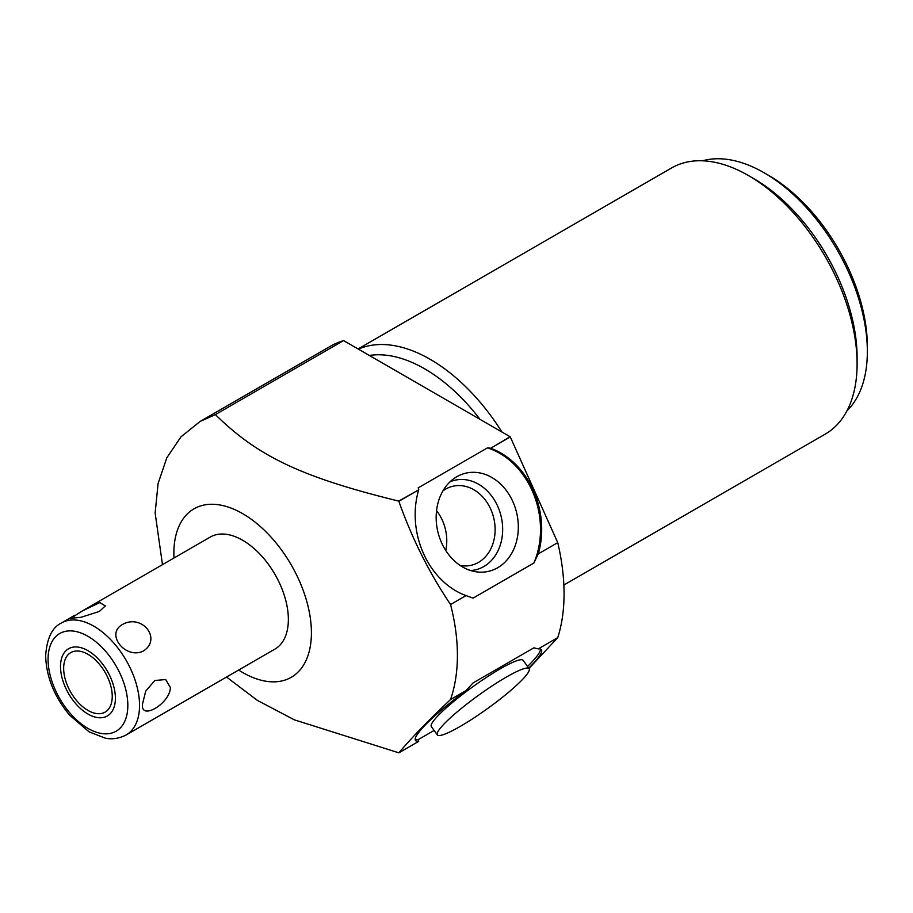 <?xml version="1.0" encoding="UTF-8"?>
<svg xmlns="http://www.w3.org/2000/svg" width="913" height="913" viewBox="0 0 913 913"><rect width="100%" height="100%" fill="white"/><g stroke="black" fill="none" stroke-linecap="round" stroke-linejoin="round"><path stroke-width="1.37" d="M112.242 696.379A34.352 19.835 -120 0 0 97.246 661.811A34.352 19.835 -120 0 0 70.78 652.601A34.352 19.835 -120 0 0 63.659 668.327A34.352 19.835 -120 0 0 78.655 702.907A34.352 19.835 -120 0 0 105.132 712.106A34.352 19.835 -120 0 0 112.242 696.379M142.611 703.603L145.738 691.061L154.845 680.493L165.675 679.546L170.411 687.557C169.932 703.786 139.689 721.407 142.611 703.603M81.953 611.151L70.917 618.261L80.972 617.314L99.346 611.448L105.303 605.924L99.779 602.569L81.953 611.151L210.298 537.049A64.675 37.342 60 0 1 260.137 554.374A64.675 37.342 60 0 1 288.36 619.459A64.675 37.342 60 0 1 274.973 649.063L126.142 734.988A64.675 37.342 -120 0 0 139.541 705.384A64.675 37.342 60 0 0 111.306 640.298A64.675 37.342 60 0 0 61.468 622.974C52.087 627.436 46.814 638.438 45.65 655.956C46.335 676.967 54.301 696.687 69.571 715.119L89.154 731.895L105.223 738.138C107.129 738.48 115.232 740.489 126.142 734.988M143.409 651.015C125.789 659.859 105.178 634.227 122.216 624.652C141.709 613.137 162.32 638.78 143.409 651.015M173.972 558.014A97.269 56.161 60 0 1 173.858 553.346A97.269 56.161 60 0 1 242.63 513.631A97.269 56.161 60 0 1 311.413 632.766A97.269 56.161 60 0 1 238.635 670.039M528.992 668.453L557.752 637.616A194.024 112.014 -120 0 0 557.752 542.642L510.287 436.95A194.024 112.014 -120 0 0 510.15 436.756L343.585 340.595L215.388 414.605L200.107 421.452L181.014 436.802L166.828 457.778L158.086 483.525L155.142 513.038L162.48 564.656M434.12 730.446L418.2 739.633L418.69 741.379A77.605 11.002 -35.8 0 1 415.506 740.546A77.605 11.002 -35.8 0 1 466.041 690.57L450.554 699.518C428.996 719.821 411.774 737.59 398.855 752.826L294.374 719.843L257.306 700.351L226.527 677.035M450.554 699.518C455.108 686.256 457.39 671.534 457.413 655.351C457.39 639.146 455.108 622.198 450.554 604.532C429.007 572.417 411.786 538.008 398.855 501.283L398.719 501.1C300.617 477.008 257.592 456.066 215.388 414.605M343.585 340.595A194.024 112.014 -120 0 0 329.867 346.541L200.107 421.452M557.752 637.616L538.248 648.881L533.843 647.842L473.071 682.924L466.041 690.57M540.507 649.086A77.605 11.002 -35.8 0 1 527.543 666.456M418.2 739.633A77.605 11.002 -35.8 0 1 415.175 739.519M437.338 734.897L431.347 726.588A56.606 8.023 -35.8 0 1 452.106 702.793A56.606 8.023 -35.8 0 1 500.198 668.864A56.606 8.023 -35.8 0 1 523.138 660.35L529.141 668.658A56.606 8.023 144.2 0 0 506.19 677.172A56.606 8.023 144.2 0 0 458.109 711.101A56.606 8.023 144.2 0 0 437.338 734.897A56.606 8.023 144.2 0 0 460.278 726.383A56.606 8.023 144.2 0 0 508.37 692.453A56.606 8.023 144.2 0 0 529.141 668.658M557.752 542.642L538.248 553.894L533.843 563.059L473.071 598.141L466.041 595.584A77.605 62.404 -103 0 1 418.69 489.836L398.719 501.1M418.69 489.836L398.855 501.283M510.287 436.95L490.658 448.283A77.605 62.404 -103 0 1 538.248 553.894M510.15 436.756L490.658 448.283M466.041 595.584L450.554 604.532M418.69 741.379L398.855 752.826M418.747 489.539L418.2 487.85L487.439 447.884A77.605 62.404 -103 0 1 533.843 563.059M487.439 447.884L490.349 448.192M497.676 567.749A50.398 40.526 77 0 0 512.878 501.671A50.398 40.526 77 0 0 456.808 476.734A50.398 40.526 77 0 0 455.016 477.841A50.398 40.526 77 0 0 437.761 531.366A50.398 40.526 77 0 0 476.769 571.892A50.398 40.526 77 0 0 497.676 567.749M480.01 419.364A145.897 84.236 -120 0 0 369.343 355.465M501.933 432.009A153.658 88.721 -120 0 0 430.16 359.323A153.658 88.721 -120 0 0 358.398 349.143M563.857 585.028L825.284 434.097A153.658 88.721 -120 0 0 857.102 363.751A153.658 88.721 -120 0 0 748.455 175.558A153.658 88.721 -120 0 0 671.614 167.946L358.09 348.96M748.455 175.558L753.944 178.731A145.897 84.236 -120 0 1 857.102 357.417L857.102 363.751M867.35 351.505A145.897 84.236 -120 0 0 764.181 172.808L768.575 175.342A139.689 80.652 -120 0 1 867.35 346.438L867.35 351.505A145.897 84.236 60 0 1 846.967 410.827M764.181 172.808A145.897 84.236 -120 0 0 702.611 160.802M538.248 648.881A77.605 11.002 -35.8 0 1 541.375 649.725A77.605 11.002 -35.8 0 1 528.741 668.122M470.629 570.534A45.97 36.965 -103 0 0 483.844 566.539A45.97 36.965 77 0 0 498.646 508.495A45.97 36.965 77 0 0 450.109 481.756M442.953 490.874A40.56 32.617 -103 0 1 445.612 489.128A40.56 32.617 77 0 1 452.928 486.23A40.56 32.617 77 0 1 492.506 513.711A40.56 32.617 77 0 1 478.515 562.385A40.56 32.617 -103 0 1 471.199 565.273A40.56 32.617 -103 0 1 460.198 565.489M445.761 550.505A40.56 32.617 77 0 0 436.551 510.664M60.509 666.513A38.803 22.403 -120 0 0 77.457 705.566A38.803 22.403 -120 0 0 107.357 715.963A38.803 22.403 -120 0 0 115.392 698.194A38.803 22.403 -120 0 0 98.456 659.152A38.803 22.403 -120 0 0 68.555 648.755A38.803 22.403 -120 0 0 60.509 666.513M48.069 659.334A56.401 32.56 -120 0 0 87.956 728.403A56.401 32.56 -120 0 0 127.831 705.384A56.401 32.56 60 0 0 87.956 636.315A56.401 32.56 60 0 0 48.069 659.334M61.468 622.974L74.946 615.191"/></g></svg>
